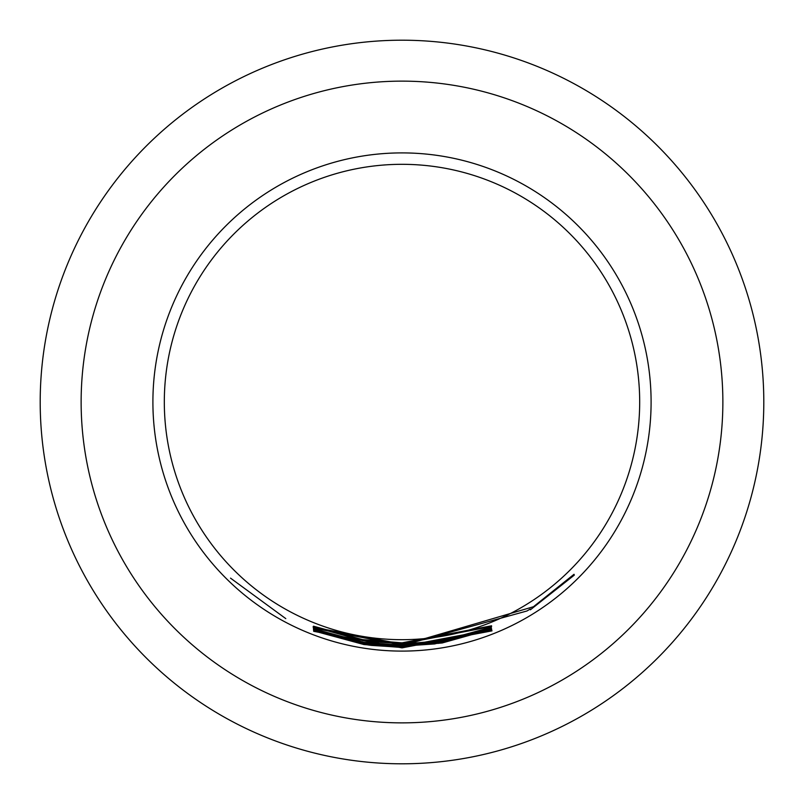 <?xml version="1.0" encoding="UTF-8"?>
<svg xmlns="http://www.w3.org/2000/svg" width="804" height="804" viewBox="0 0 804 804"><rect width="100%" height="100%" fill="white"/><g stroke="black" fill="none" stroke-linecap="round" stroke-linejoin="round"><path stroke-width="1.21" d="M230.527 578.136L285.792 618.628L230.527 578.136M81.134 402A320.866 320.866 0 0 0 402 722.866A320.866 320.866 0 0 0 722.866 402A320.866 320.866 0 0 0 402 81.134A320.866 320.866 0 0 0 81.134 402M371.277 645.401L402 647.331L491.897 630.467L402 647.521L363.951 644.557L313.65 630.889L313.57 630.145L363.539 643.471L402 646.496L491.686 629.472L402 646.687L367.237 644.235L367.699 644.909L371.277 645.401M402 164.317A237.682 237.682 0 0 1 639.682 402A237.682 237.682 0 0 1 402 639.682A237.682 237.682 0 0 1 164.317 402A237.682 237.682 0 0 1 402 164.317M402 642.848L491.556 625.793L402 643.039L366.443 640.426L366.544 641.049L370.292 641.592L402 643.672L491.596 626.457L402 643.853L363.076 640.708L313.148 626.768L313.48 626.185L362.644 639.622L402 642.848M402 644.064L441.868 640.768L491.284 627.2L491.334 627.884L441.919 641.783L402 645.069L313.389 628.155L402 644.888L434.441 642.718L438.17 642.175L438.079 641.572L402 644.255L313.158 627.19L402 644.064M402 645.27L533.444 606.739L574.036 574.287L574.307 575.121L530.379 609.804L530.248 609.01L526.992 610.97L402 645.491L367.137 643.009L367.126 643.612L370.744 644.125L402 646.135L434.662 643.944L491.485 628.557L491.596 629.09L442.17 642.979L402 646.295L363.478 643.24L313.51 629.522L313.459 628.798L363.519 642.235L402 645.27M402 647.672L491.978 630.869L402 647.863L313.691 631.321L402 647.672M402 152.901A249.099 249.099 0 0 1 651.099 402A249.099 249.099 0 0 1 402 651.099A249.099 249.099 0 0 1 152.901 402A249.099 249.099 0 0 1 402 152.901M40.2 402A361.8 361.8 0 0 1 402 40.2A361.8 361.8 0 0 1 763.8 402A361.8 361.8 0 0 1 402 763.8A361.8 361.8 0 0 1 40.2 402M313.892 630.266L313.65 630.889M364.101 643.562L363.951 644.557M573.744 574.558L574.307 575.121M313.751 628.909L313.51 629.522M363.639 642.255L363.478 643.24M442.049 642.275L442.17 642.979M491.405 628.587L491.596 629.09M438.321 642.868L438.401 643.391M441.758 640.788L441.919 641.783M491.093 627.271L491.334 627.884M363.237 639.723L363.076 640.708"/></g></svg>
